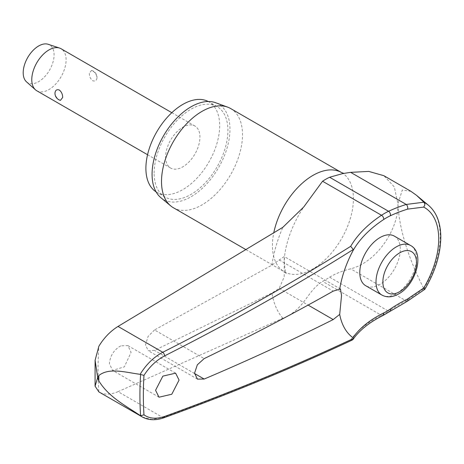 <?xml version="1.0" encoding="UTF-8"?>
<svg xmlns="http://www.w3.org/2000/svg" width="464" height="464" viewBox="0 0 464 464"><rect width="100%" height="100%" fill="white"/><g stroke="black" fill="none" stroke-linecap="round" stroke-linejoin="round"><path stroke-width="0.35" stroke-dasharray="2.32 1.74" d="M142.396 417.026L151.792 419.462L162.777 417.49A2155.622 1153.405 3.4 0 0 350.685 339.95L352.391 339.979M120.75 345.854C113.906 349.844 110.125 355.772 109.405 363.637L112.572 370.394L124.346 366.856L131.074 352.373L127.896 345.616L120.75 345.854M154.524 329.956L148.115 336.383L145.481 344.885L148.207 350.691L154.524 350.395L271.916 293.057L279.189 288.382L284.194 276.915L284.223 256.54L271.916 265.141L154.524 329.956L204.166 358.614M208.243 101.506A52.177 30.125 -60 0 1 208.875 101.854A52.177 30.125 -60 0 1 219.681 125.738A52.177 30.125 -60 0 1 196.904 178.246A52.177 30.125 -60 0 1 156.699 192.224A52.177 30.125 -60 0 1 156.084 191.847M154.129 173.095A52.177 30.125 -60 0 1 176.906 120.588A52.177 30.125 -60 0 1 217.111 106.61A52.177 30.125 -60 0 1 227.917 130.494A52.177 30.125 -60 0 1 205.14 183.002A52.177 30.125 -60 0 1 164.935 196.98A52.177 30.125 -60 0 1 154.129 173.095M230.637 108.535A57.269 33.066 -60 0 1 242.504 134.751A57.269 33.066 -60 0 1 217.5 192.386A57.269 33.066 -60 0 1 173.368 207.733M160.875 197.681A55.088 31.807 120 0 0 204.119 186.592A55.088 31.807 120 0 0 229.976 129.305A55.088 31.807 120 0 0 215.69 102.741M163.867 417.791A2.912 1.543 -109.9 0 1 162.777 417.49L118.036 391.662L282.837 318.269C304.802 309.384 305.991 292.256 322.561 281.329A61.445 35.473 120 0 0 329.614 277.17C335.739 273.522 342.757 270.738 350.668 268.818C377.122 262.177 398.802 228.421 397.926 203.882L394.33 186.934L383.879 175.705M394.354 236.124A28.635 16.53 -60 0 1 400.287 249.232A28.635 16.53 -60 0 1 387.788 278.046A28.635 16.53 -60 0 1 365.719 285.72M390.021 311.35A2.912 1.52 55.6 0 1 388.565 311.205A133.939 84.094 175.2 0 1 406.244 300.904L423.852 288.695L424.833 289.31M36.807 90.776A24.267 14.013 120 0 0 55.506 84.274A24.267 14.013 120 0 0 66.097 59.856A24.267 14.013 120 0 0 61.074 48.743M89.314 73.26C89.297 76.34 90.399 78.816 92.614 80.695C95.219 81.6 96.674 80.597 96.988 77.685C96.674 74.797 95.219 72.523 92.614 70.864L91.53 70.406L89.314 73.26M91.53 70.4A7.279 7.279 0 0 1 96.964 78.138L96.988 77.685M165.625 156.942A24.267 14.013 120 0 0 170.653 168.055A24.267 14.013 120 0 0 189.353 161.553A24.267 14.013 120 0 0 199.943 137.129A24.267 14.013 120 0 0 194.921 126.022A24.267 14.013 120 0 0 176.221 132.524A24.267 14.013 120 0 0 165.625 156.942M60.448 100.357L59.369 99.893C56.765 98.235 55.309 95.961 54.996 93.073M26.512 81.855A21.843 12.609 120 0 0 43.703 77.749A21.843 12.609 120 0 0 54.085 54.903A21.843 12.609 120 0 0 48.204 44.295M118.036 391.662C110.397 394.864 104.011 394.951 98.878 391.906A332.444 191.934 -60 0 1 98.043 369.547A332.444 191.934 -60 0 1 98.878 346.219M410.982 191.354L402.276 190.043L397.926 203.882C399.55 235.828 413.169 267.554 423.852 288.695M350.685 339.95A133.939 71.665 -176.6 0 1 381.512 315.363A61.445 35.473 120 0 0 388.565 311.205L329.614 277.17M382.951 315.514A2.912 1.798 63.6 0 1 381.512 315.363L322.561 281.329M407.386 301.235L407.351 301.252A2.912 1.206 63.7 0 1 406.244 300.904L350.668 268.818M271.916 265.141A100.183 57.843 -60 0 1 282.837 227.319M341.562 172.573A57.269 33.066 -60 0 1 353.423 198.789A57.269 33.066 -60 0 1 328.425 256.43A57.269 33.066 -60 0 1 284.287 271.771A57.269 33.066 -60 0 1 272.426 245.555A57.269 33.066 -60 0 1 273.772 232.835M282.837 318.269A100.183 57.843 -60 0 1 271.916 293.057M279.189 288.382L308.113 305.08M424.021 288.886A72.732 41.992 120 0 0 440.214 236.28A72.732 41.992 120 0 0 428.585 205.384M381.936 295.081A28.635 16.53 120 0 0 396.25 293.66A28.635 16.53 120 0 0 416.498 258.593A28.635 16.53 120 0 0 410.57 245.479M279.189 259.939L333.204 291.125M194.544 373.503L154.524 350.395M217.111 106.61L208.875 101.854M245.978 249.655L284.287 271.771L286.259 273.435C285.615 273.679 284.983 269.938 284.374 262.201C283.904 251.587 289.043 229.03 303.752 206.973M175.624 373.172L127.896 345.61M340.477 289.014L284.223 256.54M147.558 154.721L170.653 168.055M171.825 112.688L194.921 126.022M197.444 379.117L148.207 350.691M159.007 397.201L112.572 370.394M342.768 173.571L343.714 173.408M164.935 196.98L156.699 192.224"/><path stroke-width="0.7" d="M353.324 338.476L353.324 338.546A2158.528 1154.96 -176.6 0 1 164.668 416.423C156.432 419.241 149.53 418.714 143.973 414.845A332.166 191.777 -60 0 1 143.353 395.479A332.166 191.777 -60 0 1 143.973 375.393C149.53 366.699 156.432 360.186 164.668 355.853A2158.528 1331.228 -3.6 0 0 353.324 249.47L352.965 250.734A131.271 80.962 176.4 0 1 383.6 219.565A2.912 1.56 -123.4 0 0 383.716 218.753A2.912 1.56 -123.4 0 0 381.512 215.273A133.939 82.604 -3.6 0 0 350.685 246.332L353.324 249.533M163.867 417.791A2.912 1.543 -109.9 0 0 163.914 417.774C229.796 393.907 292.622 367.975 352.391 339.979L353.324 338.546L352.965 337.717A80.179 46.29 -60 0 1 339.694 314.389L333.204 319.568A2159.236 1209.967 -178.6 0 1 204.166 379.053L197.444 379.117L194.538 373.207L197.351 364.791L204.166 358.614A2159.236 1282.229 -1.5 0 0 333.204 291.125L340.472 289.014L341.539 295.522L339.694 314.389M350.685 246.332A2155.622 1329.435 176.4 0 1 162.777 352.263C153.659 357.158 146.119 364.513 140.145 374.326L140.598 374.483A334.59 193.181 120 0 0 139.919 395.479A334.59 193.181 120 0 0 140.592 415.698L140.145 415.489C126.051 405.896 108.982 397.37 98.844 380.927L97.672 377.673L95.074 386.17L98.878 391.906L142.291 416.962C148.521 420.355 155.73 420.622 163.92 417.774A2.912 1.543 -109.9 0 0 163.92 417.774A2.912 1.543 -109.9 0 0 164.668 416.423M407.386 301.235L424.838 289.304C435.232 271.655 440.556 254.318 440.8 237.29C440.725 223.045 436.653 212.413 428.585 205.384A72.732 41.992 120 0 0 424.021 202.368L416.527 195.321L410.982 191.354L383.879 175.705L368.752 171.413L350.668 172.359L342.768 173.571L329.614 177.254A61.445 35.473 120 0 0 322.561 181.238L303.746 206.973L282.837 227.319L118.036 326.43L162.777 352.263A2.912 1.305 63.2 0 1 164.668 355.853M95.074 386.17L95.103 360.279L98.878 346.219C104.011 337.78 110.397 331.186 118.036 326.43M156.084 191.847A52.177 30.125 -60 0 1 145.893 168.339A52.177 30.125 -60 0 1 168.258 116.261A52.177 30.125 -60 0 1 208.243 101.506M245.978 249.655L173.368 207.733A57.269 33.066 -60 0 1 170.665 205.842A57.269 33.066 -60 0 1 161.507 181.511A57.269 33.066 -60 0 1 184.666 125.883A57.269 33.066 -60 0 1 227.65 107.138A57.269 33.066 -60 0 1 230.637 108.535L341.562 172.573A57.269 33.066 -60 0 0 302.371 183.118A57.269 33.066 -60 0 0 273.772 232.835M227.65 107.138L215.69 102.741A55.088 31.807 120 0 0 174.342 120.773A55.088 31.807 120 0 0 152.07 174.284A55.088 31.807 120 0 0 160.875 197.681L170.665 205.842M179.069 380.086L171.784 394.243L159.007 397.201L155.562 390.288L162.847 376.13L175.624 373.172L179.069 380.086M140.145 374.326C126.051 372.488 108.982 367.256 98.844 375.556L97.672 377.673L95.103 360.279M424.021 288.886C425.192 289.629 425.088 289.35 423.696 288.04L407.514 299.036A131.271 82.418 -4.8 0 0 390.189 309.128A57.368 33.124 -60 0 1 383.6 313.014A131.271 70.238 3.4 0 0 352.965 337.717M381.936 295.081L365.719 285.72A28.635 16.53 -60 0 1 359.791 272.612A28.635 16.53 -60 0 1 372.29 243.791A28.635 16.53 -60 0 1 394.354 236.124L410.57 245.479A28.635 16.53 120 0 0 396.25 246.9A28.635 16.53 120 0 0 376.002 281.973A28.635 16.53 120 0 0 381.936 295.081C387.011 297.755 392.59 297.366 398.68 293.903C415.941 284.664 425.262 252.944 410.57 245.479M140.598 415.698L143.973 414.845M171.825 112.688L61.074 48.743A24.267 14.013 120 0 0 59.56 48.065A24.267 14.013 120 0 0 41.447 56.26A24.267 14.013 120 0 0 31.778 79.669A24.267 14.013 120 0 0 35.461 89.807A24.267 14.013 120 0 0 36.807 90.776L147.558 154.721M62.669 97.504L60.448 100.357A7.279 7.279 0 0 1 55.013 92.626L54.996 93.073C55.309 90.161 56.765 89.158 59.369 90.062C61.584 91.942 62.686 94.424 62.669 97.504M59.56 48.065L48.204 44.295A21.843 12.609 120 0 0 31.9 51.666A21.843 12.609 120 0 0 23.2 72.732A21.843 12.609 120 0 0 26.512 81.855L35.461 89.807M143.973 375.388L140.598 374.483M140.145 415.489L142.291 416.962M424.021 202.374L424.827 204.073L424.751 205.204L423.696 207.106A68.457 39.521 -60 0 1 438.712 238.902A68.457 39.521 -60 0 1 423.696 288.04M383.6 219.565A57.368 33.124 -60 0 1 390.189 215.841A131.271 68.521 -175.6 0 1 407.514 209.142L423.696 207.106M423.852 202.217L406.244 204.444A133.939 69.913 4.4 0 0 388.565 211.288A61.445 35.473 120 0 0 381.512 215.273L322.561 181.238M339.694 289.385A80.179 46.29 -60 0 1 352.965 250.734M407.514 209.142A2.912 1.514 -107.4 0 0 407.728 208.261A2.912 1.514 -107.4 0 0 406.244 204.444L350.668 172.359M390.189 215.841A2.912 1.827 -115.2 0 0 390.439 214.954A2.912 1.827 -115.2 0 0 388.565 211.288L329.614 177.254M383.6 313.014A2.912 1.798 63.6 0 1 383.716 314.093A2.912 1.798 63.6 0 1 382.951 315.514L407.351 301.258A2.912 1.206 63.7 0 0 407.728 300.063A2.912 1.206 63.7 0 0 407.514 299.036M390.189 309.128A2.912 1.52 55.6 0 1 390.439 310.132A2.912 1.52 55.6 0 1 390.021 311.35M98.844 380.927A342.536 197.763 -60 0 1 98.832 378.247A342.536 197.763 -60 0 1 98.844 375.556M308.113 305.08L333.204 319.568M382.87 281.973A23.78 13.729 120 0 0 399.684 291.682A23.78 13.729 120 0 0 416.498 262.554A23.78 13.729 120 0 0 399.684 252.845A23.78 13.729 120 0 0 382.87 281.973M204.166 379.053L194.544 373.503M353.005 339.462C359.409 330.287 369.39 322.306 382.951 315.514M343.986 173.443L341.562 172.573M428.585 205.384L416.521 195.327"/></g></svg>
